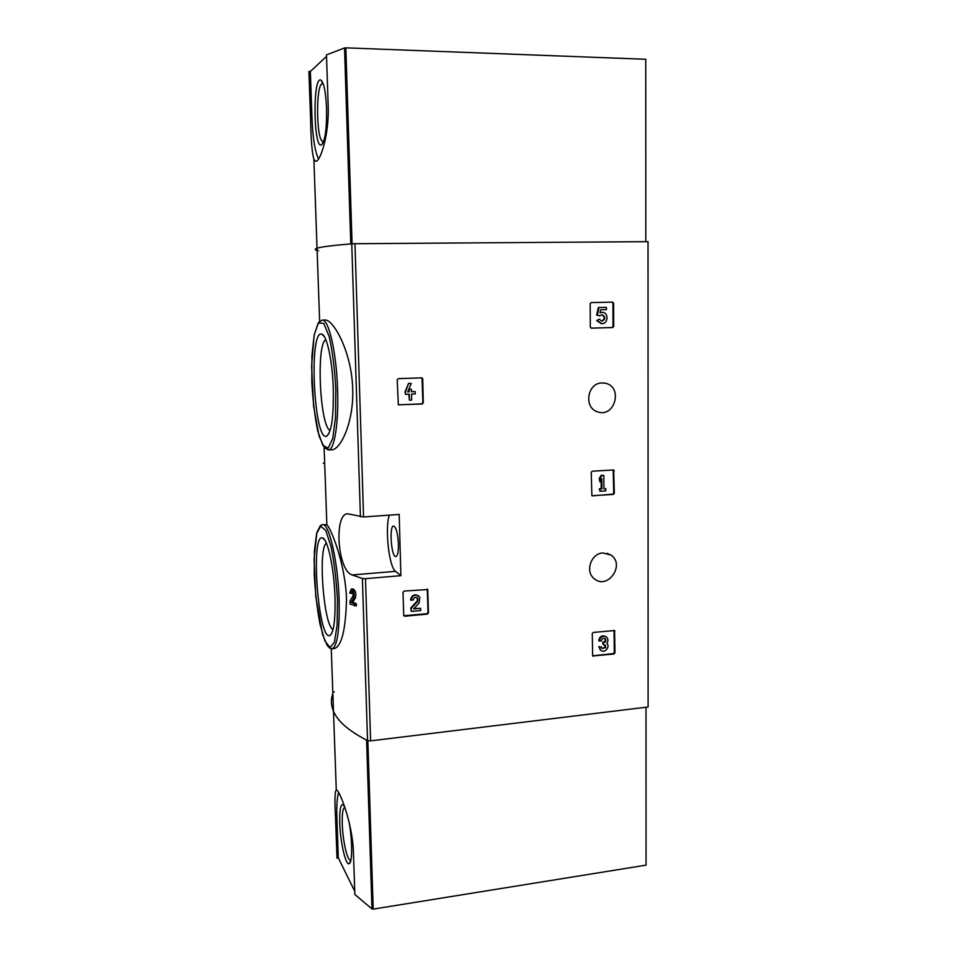 <?xml version="1.0" encoding="UTF-8"?>
<svg xmlns="http://www.w3.org/2000/svg" width="957" height="957" viewBox="0 0 957 957"><rect width="100%" height="100%" fill="white"/><g stroke="black" fill="none" stroke-linecap="round" stroke-linejoin="round"><path stroke-width="1.44" d="M403.005 592.275L404.093 591.055L427.743 589.536L428.473 612.887L427.396 614.107L404.775 616.224L403.746 615.662L403.005 592.275M592.263 633.594L593.268 632.433L614.573 630.543L614.968 652.853L613.975 654.014L592.67 655.964L592.263 633.594M399.189 514.447L363.564 516.947L347.75 513.801C333.945 513.143 337.187 570.228 352.104 574.954L362.392 578.495L365.502 578.662L400.875 575.671L399.189 514.447M363.564 516.947L354.975 243.712L648.033 241.666L648.104 706.984L370.61 740.874L367.548 740.586C349.078 731.172 337.725 721.387 333.491 711.254C330.955 705.213 330.739 699.304 332.857 693.514M602.946 552.955C590.924 553.349 584.775 571.867 594.369 578.794C607.635 590.278 625.567 564.594 610.961 555.096L602.946 552.955M602.073 382.944C587.155 382.8 583.423 408.089 597.766 411.881C614.837 418.065 623.282 386.819 605.47 383.267L602.073 382.944M590.158 303.752L591.199 302.579L612.6 302.113L613.616 303.225L613.7 326.409L612.671 327.569L591.259 328.155L590.313 327.055L590.158 303.752M591.235 472.363L592.263 471.203L613.688 469.959L614.346 493.262L613.341 494.422L591.881 495.738L591.235 472.363M397.203 379.869L398.303 378.649L422.049 377.859L422.719 378.888L423.305 402.777L422.216 403.986L398.339 404.823L397.203 379.869M346.506 599.333C345.525 564.068 330.775 527.869 326.863 524.795L322.461 524.603C329.017 522.63 338 561.639 339.125 599.991C339.723 630.256 337.343 646.525 331.995 648.798L334.424 648.547C341.649 646.142 345.68 629.73 346.506 599.333M354.688 606.032L354.616 603.807L351.099 602.36L353.695 598.053C354.772 593.591 353.97 590.613 351.291 589.093L349.712 593.017L350.752 593.448L351.602 591.354C353.025 592.168 353.444 593.759 352.882 596.139L349.975 601.056L350.083 604.118L356.375 605.889L356.303 603.652L352.774 602.216L355.382 597.898C356.459 593.46 355.657 590.469 352.977 588.95M352.702 388.805C351.709 351.506 333.036 318.908 324.985 320.021L322.15 320.093C328.706 318.789 336.481 352.355 337.57 389.415C338.826 423.126 334.352 450.436 328.371 449.957L331.756 449.778C340.249 449.934 353.97 422.815 352.702 388.805M354.975 243.712L351.757 243.82C332.629 245.411 321.062 246.882 317.042 248.234C314.638 249.047 314.662 249.777 317.114 250.447M351.099 602.36L352.774 602.216M350.752 593.448L352.427 593.304M354.616 603.807L356.303 603.652M334.998 597.132C335.5 619.705 333.814 632.481 329.95 635.46C318.406 641.752 310.188 533.408 322.473 537.942C327.593 538.312 334.125 568.302 334.998 597.132M333.036 629.622C323.681 625.675 317.796 548.361 326.385 543.133M333.275 388.566C333.766 416.379 331.565 432.241 326.684 436.141C313.992 442.624 308.441 329.052 321.803 334.184C326.839 335.046 332.438 360.813 333.275 388.566M330.165 430.387C319.973 427.169 315.942 343.994 325.835 339.699M389.32 515.141C384.75 528.037 388.997 567.034 395.528 571.341L400.875 575.671M398.423 543.995C398.495 551.711 397.633 555.921 395.851 556.603C391.329 557.62 388.985 525.656 393.602 525.991C396.162 527.199 397.777 533.193 398.423 543.995M612.061 302.125L612.947 303.225L613.03 326.373L612.002 327.533L591.055 328.119M599.285 315.774L596.666 315.032L598.316 307.52L598.974 307.532L597.312 315.044L599.872 315.762L602.168 314.745C605.865 317.102 605.733 319.255 601.774 321.193L599.226 319.171L596.713 320.619L599.226 319.171M596.666 315.032L597.312 315.044M601.786 314.757C605.111 316.994 605.015 319.136 601.51 321.169M600.003 312.52L602.085 312.317M601.187 323.598L596.713 320.619M598.316 307.52L606.391 307.364L606.403 309.625L600.613 309.757L599.943 312.819L602.264 312.317C609.035 312.317 608.281 324.351 601.558 323.61L597.371 320.643M606.391 307.364L598.974 307.532M614.059 630.328L614.31 652.435L613.317 653.595L592.55 655.808M605.721 636.501C602.001 634.969 599.668 636.369 598.711 640.7L601.355 640.891C601.941 638.463 603.245 637.769 605.267 638.786L605.625 639.24C606.188 640.927 605.614 642.039 603.903 642.578L603.233 642.649L603.233 644.755L605.35 645.174L605.661 647.662L602.037 648.499L601.391 646.908L598.747 646.717L601.391 646.908M604.597 638.367L604.98 638.845C605.542 640.52 604.98 641.633 603.269 642.183L603.903 642.578M603.233 644.755L602.587 642.255L603.269 642.183M602.587 642.255L603.233 642.649M604.728 644.779L605.027 647.243L602.061 648.523M600.876 650.365L598.747 646.717M599.345 641.106C600.446 636.561 602.886 635.245 606.654 637.135C608.269 638.989 608.341 641.058 606.858 643.319C610.65 647.028 604.19 654.002 600.577 650.102L599.381 647.123M613.222 469.875L613.688 493.034L612.671 494.183L592.419 495.858M599.919 481.897L599.249 478.56L601.128 475.318L601.786 475.533L599.907 478.775L599.919 481.897L601.797 478.656L601.857 488.931L599.955 489.063L599.967 491.24L605.793 490.845L605.781 488.668L603.891 488.8L603.819 475.402L601.786 475.533M599.249 478.56L599.907 478.775M599.967 491.24L599.309 488.836L601.199 488.716L601.152 479.768M601.199 488.716L601.857 488.931M599.309 488.836L599.955 489.063M603.891 488.525L605.781 488.668M601.128 475.318L603.819 475.402M427.265 589.129L428.018 612.504L426.942 613.712L403.782 615.734M418.616 595.9C414.393 593.735 411.713 595.075 410.553 599.919L413.197 600.099C414.118 597.168 415.685 596.63 417.922 598.484L417.503 601.546L411.199 608.353L411.283 611.427L420.721 610.554L420.661 608.329L413.544 608.987L419.07 603.018L419.824 597.24C415.637 593.807 412.694 594.823 410.984 600.29M417.156 597.682L417.503 601.546M411.283 611.427L410.768 607.97L417.061 601.175M413.974 608.52L420.661 608.329M422.049 377.859L422.85 402.646L421.75 403.854L398.447 404.883M405.541 394.344L405.038 391.903L408.531 383.422L405.469 392.011L405.541 394.344L409.249 394.188L409.405 400.182L411.666 400.074L411.51 394.093L415.218 393.937L415.159 391.604L411.45 391.76L411.39 389.26L409.129 389.355L409.189 391.856L407.742 391.915L411.235 383.434L408.974 383.518M409.405 400.182L408.818 394.212M411.45 391.628L415.159 391.604M409.129 389.355L411.39 389.26M407.79 391.784L408.747 391.748L408.699 389.595M408.531 383.422L411.235 383.434M645.819 241.678L645.748 59.274L345.836 47.85L344.532 47.97L350.776 243.903C332.235 245.459 320.99 246.906 317.042 248.234L313.884 159.4C312.03 152.773 310.929 139.291 310.594 118.967L308.92 71.966M344.532 47.97L326.469 54.896L328.203 105.892C329.244 135.045 320.105 162.116 315.774 161.255L313.884 159.4M326.528 56.343L310.343 71.488L308.896 71.44M317.76 250.602L318.621 250.626M318.573 158.934C315.044 151.888 312.867 138.574 312.03 118.991L310.343 71.488M326.564 108.273C326.839 128.394 325.236 140.535 321.731 144.71C313.322 151.194 312.46 73.845 321.145 80.292C324.028 83.259 325.835 92.578 326.564 108.273M323.861 140.906L322.999 141.289C316.217 142.557 315.583 82.637 322.485 83.869L323.37 84.3M371.986 908.947L366.603 740.108C348.695 730.837 337.654 721.219 333.491 711.254L336.29 790.051C338.85 788.377 352.451 822.637 353.408 851.634L354.868 894.496L371.986 908.947L373.194 909.114L646.059 865.14L645.999 707.247M336.948 856.934L336.996 858.13L338.311 857.939L354.748 891.218M336.29 790.051C334.806 791.26 334.555 800.483 335.548 817.745L336.996 858.13M334.22 691.803L333.407 692.102M335.548 817.745L336.876 817.553C336.493 805.77 337.079 797.42 338.622 792.48M349.173 822.458C352.355 839.564 352.487 861.527 349.484 863.465C346.051 867.245 340.285 842.639 339.759 822.996C339.448 810.34 340.536 804.191 343.037 804.562L344.353 805.985M336.876 817.553L338.311 857.939M350.956 859.745L350.429 860.02C347.319 861.073 342.702 840.354 342.259 823.977C341.996 813.833 342.797 808.366 344.676 807.564L344.903 807.576M370.61 740.874L365.502 578.662M360.43 516.828L351.757 243.82M367.548 740.586L362.392 578.495M353.695 598.053L355.382 597.898M337.45 599.812L337.127 625.172L334.424 642.171L330.009 647.554L324.854 640.855L319.973 624C317.15 608.76 315.236 592.287 314.255 574.595L314.398 550.861L316.647 533.551L320.703 526.147L325.847 530.633L331.074 546.746C334.244 562.656 336.374 580.337 337.45 599.812M335.823 389.379L335.5 417.539L332.713 438.521L328.131 448.199L322.796 445.244L317.736 430.937C314.817 416.654 312.843 400.229 311.815 381.687L311.934 355.561L314.255 334.615L318.43 322.952L323.753 323.394L329.184 336.553C332.486 351.291 334.699 368.9 335.823 389.379M352.104 574.954L395.528 571.341M612.947 303.225L613.616 303.225M613.03 326.373L613.7 326.409M612.002 327.533L612.671 327.569M614.227 630.89L614.884 631.285M614.31 652.435L614.968 652.853M613.317 653.595L613.975 654.014M592.79 655.808L593.424 656.227M604.98 638.845L605.625 639.24M605.027 647.243L605.661 647.662M613.604 470.7L614.262 470.904M613.688 493.034L614.346 493.262M612.671 494.183L613.341 494.422M352.068 243.796L345.836 47.85M310.594 118.967L312.03 118.991M367.847 740.706L373.194 909.114M333.491 711.254L331.266 648.762M326.863 524.795L324.112 447.398M319.638 321.277L317.042 248.234M351.291 589.081L352.977 588.938M331.995 648.798L329.83 648.164L327.15 645.425L322.509 634.24L315.798 596.654L314.075 558.924L316.887 532.475L320.38 525.632L322.461 524.603M324.686 539.892L322.473 537.942M331.84 633.139L329.95 635.46M328.371 449.957L324.267 447.589L319.1 436.153L313.633 406.522L311.599 366.34L314.147 335.022L318.334 322.724L322.15 320.093M324.267 336.553L321.803 334.184M328.909 433.617L326.684 436.141M323.239 463.236L324.674 463.152M607.061 553.302L610.961 555.096M603.424 382.967L605.47 383.267M600.9 323.586L601.558 323.61M604.621 638.391L605.267 638.786M604.752 644.791L605.35 645.174M599.943 649.683L600.577 650.102M323.143 84.108L321.145 80.292M323.645 141.074L321.731 144.71M344.687 806.93L343.037 804.562M350.92 859.769L349.484 863.465"/></g></svg>
